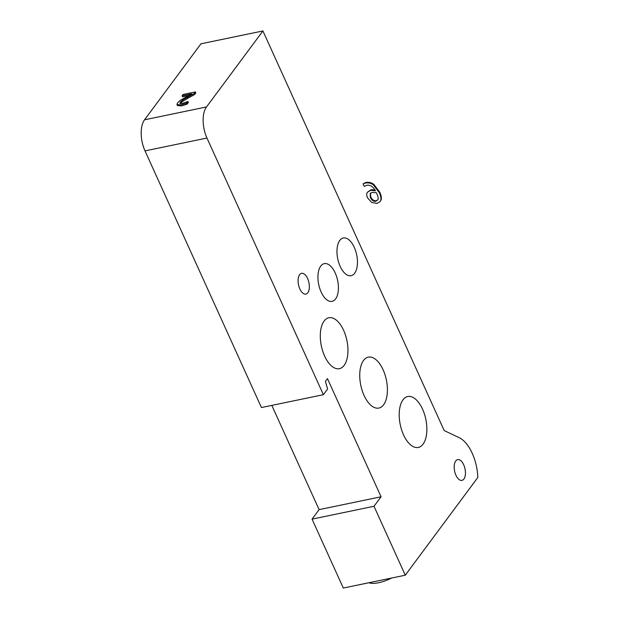 <?xml version="1.0" encoding="UTF-8"?>
<svg xmlns="http://www.w3.org/2000/svg" width="619" height="619" viewBox="0 0 619 619"><rect width="100%" height="100%" fill="white"/><g stroke="black" fill="none" stroke-linecap="round" stroke-linejoin="round"><path stroke-width="0.93" d="M180.16 103.559L180.261 102.305C181.413 100.912 183.75 99.264 187.263 97.361L194.134 93.57L195.356 91.929L183.085 94.475L182.094 95.813L191.859 93.786L180.245 100.417L177.491 102.955L176.964 104.572L181.058 104.905L186.667 103.156L187.89 101.501L182.249 103.52L179.92 103.334M187.89 101.501L188.338 102.483L187.116 104.139L181.506 105.888L177.413 105.563L176.964 104.572M187.116 104.139L186.667 103.156M188.602 95.543L182.535 96.804L182.094 95.813M194.134 93.57L194.583 94.56L195.797 92.912L195.356 91.929M194.583 94.56L187.704 98.344C183.595 100.657 181.266 102.305 180.709 103.288L180.469 103.652M262.92 30.95L200.966 43.802L144.544 119.807A23.112 11.614 78.3 0 0 145.016 150.897L261.435 407.542L323.389 394.69L206.97 138.045A23.112 11.614 -101.7 0 1 206.498 106.948L262.92 30.95L444.179 430.545L459.321 437.757A33.898 17.038 -101.7 0 1 477.822 477.466L405.275 575.198L374.008 506.272L312.053 519.132L319.102 509.63L271.818 405.391M312.053 519.132L343.313 588.05L405.275 575.198M368.932 582.734A21.185 7.482 -24.4 0 0 391.665 578.022M455.716 460.977A10.593 5.323 -101.7 0 1 457.658 459.631A10.593 5.323 -101.7 0 1 464.459 466.78A10.593 5.323 -101.7 0 1 463.902 479.029A10.593 5.323 -101.7 0 1 461.96 480.375A10.593 5.323 -101.7 0 1 455.158 473.226A10.593 5.323 -101.7 0 1 455.716 460.977M299.627 274.681A10.593 5.323 -101.7 0 1 301.569 273.335A10.593 5.323 -101.7 0 1 308.37 280.484A10.593 5.323 -101.7 0 1 307.821 292.733A10.593 5.323 -101.7 0 1 305.879 294.079A10.593 5.323 -101.7 0 1 299.078 286.93A10.593 5.323 -101.7 0 1 299.627 274.681M323.389 394.69L327.621 388.987L325.401 381.405L327.466 378.627L381.064 496.778L374.008 506.272M381.064 496.778L319.102 509.63M324.077 321.06A25.998 13.069 -101.7 0 1 328.844 317.756A25.998 13.069 -101.7 0 1 346.919 340.558A25.998 13.069 -101.7 0 1 339.405 368.676A25.998 13.069 -101.7 0 1 322.716 351.128A25.998 13.069 -101.7 0 1 324.077 321.06M363.531 360.444A25.998 13.069 -101.7 0 1 368.297 357.14A25.998 13.069 -101.7 0 1 386.372 379.942A25.998 13.069 -101.7 0 1 378.859 408.06A25.998 13.069 -101.7 0 1 362.169 390.512A25.998 13.069 -101.7 0 1 363.531 360.444M402.984 399.828A25.998 13.069 -101.7 0 1 407.751 396.524A25.998 13.069 -101.7 0 1 425.826 419.326A25.998 13.069 -101.7 0 1 418.312 447.444A25.998 13.069 -101.7 0 1 401.623 429.896A25.998 13.069 -101.7 0 1 402.984 399.828M339.769 240.443A19.259 9.68 -101.7 0 1 343.297 237.99A19.259 9.68 -101.7 0 1 356.691 254.881A19.259 9.68 -101.7 0 1 351.128 275.71A19.259 9.68 -101.7 0 1 338.763 262.711A19.259 9.68 -101.7 0 1 339.769 240.443M320.727 266.093A19.259 9.68 -101.7 0 1 324.263 263.64A19.259 9.68 -101.7 0 1 337.649 280.531A19.259 9.68 -101.7 0 1 332.086 301.36A19.259 9.68 -101.7 0 1 319.721 288.361A19.259 9.68 -101.7 0 1 320.727 266.093M370.162 193.476L372.305 192.377L376.352 192.741L376.971 194.002C378.132 196.718 378.464 198.575 377.954 199.581L375.988 201.237C373.714 201.701 371.818 200.417 370.301 197.368L370.255 193.36M370.495 193.035L370.727 196.803C372.243 199.844 374.139 201.136 376.406 200.664L377.768 199.999M371.694 202.459L376.994 203.419L380.02 201.662L380.979 200.123C381.753 198.413 381.366 195.797 379.818 192.269L373.845 184.354C371.423 182.566 368.684 181.955 365.643 182.52L363.082 183.835L364.258 186.412L366.626 185.336C370.038 184.655 372.986 186.481 375.478 190.814L370.696 190.281L367.384 192.261C366.433 193.67 366.487 195.527 367.539 197.817L371.694 202.459M380.02 201.662L380.979 200.123M380.553 200.695C381.335 198.985 380.94 196.362 379.393 192.842L373.419 184.919C370.998 183.131 368.266 182.52 365.218 183.092L363.082 183.835M374.959 189.932L371.121 189.708L367.384 192.261M181.506 105.888L181.058 104.905M187.704 98.344L187.263 97.361M180.709 103.288L180.261 102.305M206.498 106.948L144.544 119.807M206.97 138.045L145.016 150.897M375.988 201.237L376.406 200.664M370.301 197.368L370.727 196.803M379.393 192.842L379.818 192.269M373.419 184.919L373.845 184.354M365.218 183.092L365.643 182.52M370.696 190.281L371.121 189.708"/></g></svg>
